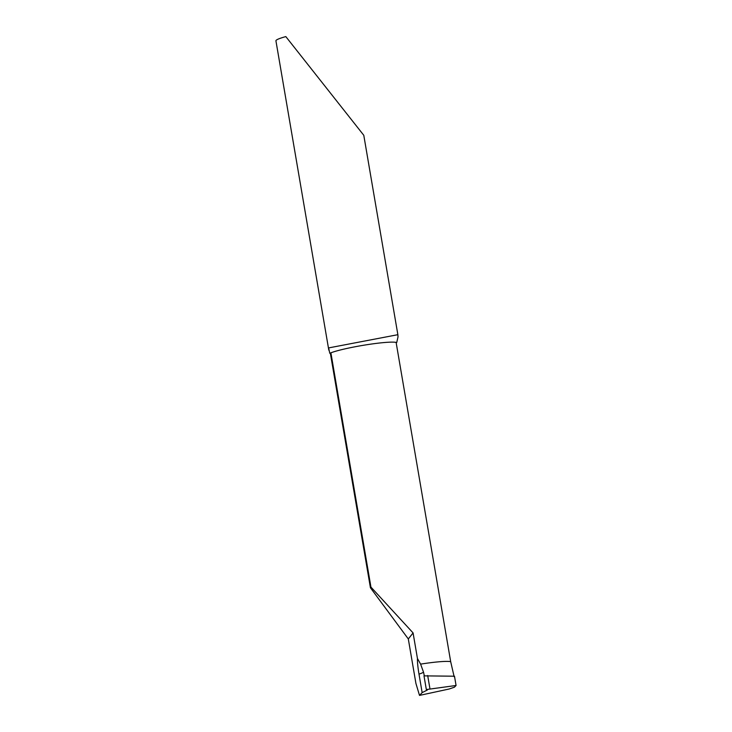 <?xml version="1.0" encoding="UTF-8"?>
<svg xmlns="http://www.w3.org/2000/svg" width="732" height="732" viewBox="0 0 732 732"><rect width="100%" height="100%" fill="white"/><g stroke="black" fill="none" stroke-linecap="round" stroke-linejoin="round"><path stroke-width="1.1" d="M396.186 342.814A35.346 3.514 -9.7 0 0 396.726 342.585L398.025 336.83L397.869 334.689L328.641 347.91L329.775 353.282A35.346 3.514 170.3 0 0 330.388 353.465L330.891 352.815A35.346 3.514 170.3 0 0 329.775 353.282M418.997 674.135A15.765 1.72 80.9 0 1 417.45 658.526L420.607 664.125L423.526 672.196A35.346 3.514 -9.7 0 1 418.997 674.135L422.154 692.628L427.415 689.965L426.335 689.553L456.073 685.481L454.426 687.192L449.128 689.013L419.509 695.4L415.913 683.395L408.31 638.954L370.429 587.759L330.388 353.465M397.869 334.689L363.786 135.292L285.819 36.6A35.346 3.514 170.3 0 0 276.074 40.406A35.346 3.514 170.3 0 0 275.927 40.818L328.805 350.134M396.726 342.585A35.346 3.514 170.3 0 0 396.113 342.402A35.346 3.514 170.3 0 0 365.634 344.918A35.346 3.514 170.3 0 0 330.891 352.815L370.941 587.11L370.429 587.759M420.607 664.125A35.346 3.514 -9.7 0 1 450.683 661.673L396.113 342.402M422.154 692.628L419.509 695.4M417.45 658.526L413.077 632.924L408.31 638.954M413.077 632.924L370.941 587.11M454.151 676.725L450.683 661.673M424.322 675.828L423.526 672.196M426.335 689.553L423.993 675.865L454.49 676.212L456.073 685.481M429.949 688.812L427.68 675.517"/></g></svg>
